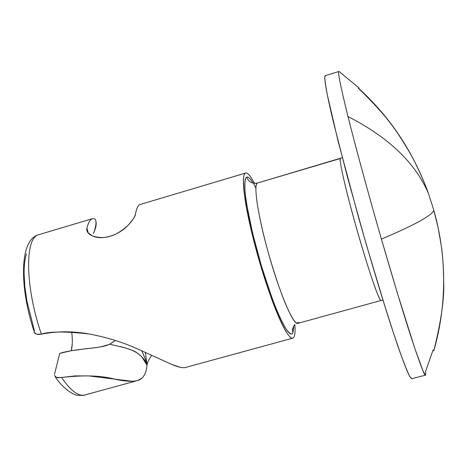 <?xml version="1.0" encoding="UTF-8"?>
<svg xmlns="http://www.w3.org/2000/svg" width="467" height="467" viewBox="0 0 467 467"><rect width="100%" height="100%" fill="white"/><g stroke="black" fill="none" stroke-linecap="round" stroke-linejoin="round"><path stroke-width="0.7" d="M338.89 71.492L325.306 75.677L324.793 77.452C324.845 80.271 325.686 86.021 327.309 94.702L337.962 140.608L358.545 217.406C366.899 246.734 375.03 274.281 382.946 300.059L393.249 332.3L401.176 355.422C405.228 366.338 408.176 373.507 410.014 376.922L411.725 378.755L425.49 375.129C425.052 376.793 421.409 367.622 414.568 347.617C406.658 324.086 395.607 287.917 381.416 239.116C415.081 224.825 432.541 215.17 433.796 210.162L428.367 193.274C415.256 162.785 388.474 137.21 348.008 116.552C356.496 150.31 367.628 191.161 381.416 239.116C367.628 191.161 356.496 150.31 348.008 116.552C340.221 85.111 337.273 70.12 339.17 71.579L358.773 87.72L359.321 89.121M433.148 349.777L425.577 371.487M34.383 332.165L36.263 334.174L41.394 334.156C49.368 331.377 65.322 331.325 89.25 333.993L89.39 334.022M291.91 338.149C285.956 337.209 270.235 300.112 257.842 255.869C245.391 211.633 240.231 174.454 245.514 173.088L140.082 204.499C138.063 205.246 136.562 208.247 135.593 213.512C135.739 215.736 133.066 219.829 127.584 225.777C120.971 231.533 115.145 235.029 110.107 236.267C103.172 238.182 97.381 238.117 92.729 236.068C88.094 234.008 86.161 231.305 86.926 227.96C88.391 222.578 90.189 219.502 92.32 218.725L38.621 234.726C24.658 237.516 25.06 287.1 41.394 334.156C56.799 331.109 72.753 331.056 89.25 333.993C106.377 337.262 121.916 341.984 135.856 348.148L171.768 364.423C178.75 367.476 183.747 368.381 186.747 367.126M54.505 374.248L59.735 353.373L54.505 374.248M257.784 182.953L257.399 183.07C252.303 183.992 248.753 182.048 246.745 177.227C247.878 176.31 250.038 178.312 253.219 183.233L252.098 181.488C249.827 178.12 248.041 176.701 246.745 177.227C248.753 182.048 252.303 183.992 257.399 183.07C253.248 184.588 258.053 216.501 268.618 253.861C279.132 291.221 292.202 322.621 297.012 323.403M293.831 325.937L292.926 332.691C292.097 329.871 292.727 327.204 294.811 324.67C292.727 327.204 292.097 329.871 292.926 332.691C292.056 334.617 290.602 334.5 288.559 332.341C286.51 330.157 283.994 325.954 281.023 319.737C278.034 313.485 274.824 305.64 271.38 296.206L261.263 265.425L252.519 232.875L246.71 204.464C245.379 196.181 244.726 189.701 244.755 185.014C244.784 180.367 245.449 177.769 246.745 177.227C245.21 177.542 244.626 182.031 244.988 190.694C245.66 197.938 247.218 207.774 249.67 220.196C252.74 234.154 256.611 249.226 261.263 265.425C266.167 281.303 270.93 295.22 275.565 307.169C279.821 317.291 283.364 324.653 286.201 329.241C289.797 333.981 292.038 335.131 292.926 332.691L293.836 325.937M342.334 157.694L257.399 183.07L340.437 158.482C338.721 159.282 345.913 190.892 356.654 228.702C367.377 266.505 378.363 298.903 380.722 300.374M425.635 371.948L425.77 374.446L425.367 375.112L422.886 370.623L414.947 348.756L397.522 293.62L381.416 239.116C415.081 224.825 432.541 215.17 433.796 210.162C440.387 233.471 443.673 257.095 443.65 281.029C443.592 304.963 440.293 328.26 433.761 350.921C441.222 321.127 444.514 297.829 443.65 281.029C443.416 265.799 442.605 253.908 441.204 245.362L438.116 227.657L433.796 210.162L428.367 193.274C413.715 152.61 390.371 117.591 358.341 88.216L358.773 87.72L339.17 71.579C337.273 70.12 340.221 85.111 348.008 116.552C388.474 137.21 415.256 162.785 428.367 193.274C426.19 186.642 422.01 176.911 415.828 164.086C412.215 156.608 406.874 147.432 399.81 136.551C391.533 123.031 377.715 106.92 358.341 88.216L358.773 87.72L359.31 88.946C381.451 109.272 399.489 132.71 413.429 159.27M399.349 135.529L399.606 135.92M34.383 332.171L34.663 333.029C36.163 334.419 38.405 334.792 41.394 334.156C25.06 287.1 24.658 237.516 38.621 234.726L92.53 218.661L38.959 234.621M113.177 342.072L108.998 344.547L100.399 346.946L108.998 344.547L105.192 345.913C100.177 347.104 93.879 348.02 86.302 348.674L71.066 350.77L59.735 353.373C76.121 348.254 97.965 349.088 108.998 344.547M71.235 350.74C72.461 346.234 72.624 340.011 71.731 332.072M135.856 348.148L171.768 364.423L180.104 367.266M245.66 173.035L140.082 204.499C138.092 205.229 136.597 208.235 135.593 213.512C135.074 216.811 132.4 220.897 127.584 225.777C122.803 230.622 116.978 234.119 110.107 236.267C105.034 238.018 99.237 237.954 92.729 236.068L88.029 232.747L86.926 227.96L88.234 233.062M131.536 381.195L88.625 375.906L75.012 375.9L61.58 377.482C70.558 390.651 78.24 396.501 84.62 395.024M151.81 355.276C148.669 359.713 147.093 363.034 147.076 365.235C146.405 371.364 144.612 375.754 141.688 378.398L137.362 380.617M95.916 221.358C96.581 223.985 95.998 227.47 94.171 231.813L93.272 233.669M140.082 204.499L245.514 173.088C244.142 173.619 243.43 176.316 243.383 181.19C243.342 186.094 244.025 192.906 245.42 201.633C246.827 210.395 248.864 220.389 251.532 231.609L260.773 265.992L271.455 298.495C275.092 308.448 278.484 316.714 281.63 323.287C284.765 329.819 287.409 334.214 289.563 336.479C291.706 338.715 293.223 338.803 294.122 336.736C295.016 334.658 295.272 330.741 294.887 324.979L294.864 324.647M26.496 253.931C24.856 258.841 24.05 265.361 24.091 273.481L24.815 286.417L26.864 300.783L34.5 331.097M84.796 394.977C78.398 396.611 70.657 390.78 61.58 377.482C83.085 375.019 100.411 375.48 113.557 378.86C128.174 382.234 137.549 382.076 141.688 378.398C144.612 375.754 146.405 371.364 147.076 365.235L145.354 352.293M72.222 344.161L71.264 350.735M54.429 375.351L56.565 377.459L61.58 377.482L57.715 377.733L55.304 376.857M325.336 75.666C324.483 75.701 324.612 79.145 325.715 85.998C326.947 93.651 329.433 105.332 333.164 121.029L347.419 176.946L365.994 243.482L384.977 306.568C390.99 325.715 396.144 341.319 400.441 353.367C404.702 365.305 407.814 373.022 409.787 376.519L411.871 378.719M254.55 183.408L251.182 177.676C248.777 174.103 246.891 172.574 245.514 173.088M257.399 183.07C254.649 182.492 254.427 201.744 268.011 251.69C273.989 272.518 279.762 289.785 285.331 303.486C292.068 319.294 295.862 323.771 297.648 323.415L381.019 300.485C380.5 300.841 378.795 297.304 375.906 289.873C371.621 278.396 363.793 253.873 356.035 226.507C341.932 176.053 339.054 157.484 340.437 158.482M298.682 322.353L296.598 323.24M94.171 231.813C97.136 222.146 96.517 217.785 92.32 218.725C90.189 219.502 88.391 222.578 86.926 227.96L87.481 230.517M87.399 230.196L87.282 229.688M109.663 344.226L109.657 344.22C113.067 345.148 124.502 347.197 131.939 350.186C138.057 352.252 145.873 359.806 147.076 365.235L141.589 356.56L137.175 352.918L131.939 350.186C125.962 348.055 121.63 346.783 118.933 346.356L109.663 344.226M145.57 353.986L147.076 365.235C146.346 361.586 144.536 356.718 141.647 350.635L141.956 351.237M142.289 351.902L145.272 359.193M115.331 340.478L109.669 344.214M294.811 324.67L294.508 324.798M255.893 188.073C254.03 184.78 253.476 183.262 254.223 183.525M34.663 333.029C19.561 289.143 18.849 240.067 38.37 234.808L38.866 234.65M185.913 367.354L292.564 338.219M55.223 376.787C63.366 389.46 74.872 395.648 77.878 395.286C82.647 395.491 84.918 395.397 84.69 395.006L135.786 381.049M257.603 182.988L335.464 159.936M381.019 300.485L382.969 300.147M87.253 229.589L86.926 227.96"/></g></svg>
